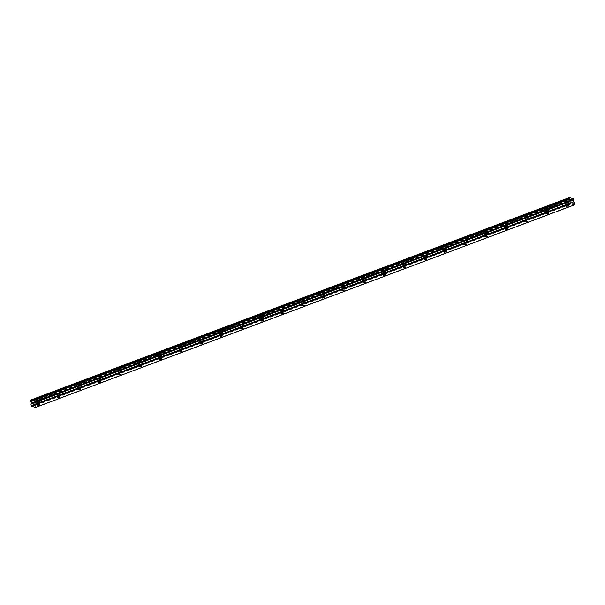 <?xml version="1.0" encoding="UTF-8"?>
<svg xmlns="http://www.w3.org/2000/svg" width="605" height="605" viewBox="0 0 605 605"><rect width="100%" height="100%" fill="white"/><g stroke="black" fill="none" stroke-linecap="round" stroke-linejoin="round"><path stroke-width="0.45" stroke-dasharray="3.02 2.27" d="M37.502 401.985L36.965 402.401L38.894 402.37L39.431 401.947L37.502 401.985M566.227 203.235L565.698 203.651L567.619 203.62L568.155 203.197L566.227 203.235M545.892 210.88L545.362 211.296L547.283 211.266L547.82 210.843L545.892 210.88M525.556 218.518L525.027 218.942L527.484 218.488L525.556 218.518M505.22 226.164L504.691 226.588L507.149 226.134L505.22 226.164M484.885 233.81L484.355 234.226L486.813 233.78L484.885 233.81M464.549 241.455L464.02 241.871L465.941 241.841L466.478 241.418L464.549 241.455M444.214 249.101L443.684 249.517L445.605 249.487L446.142 249.063L444.214 249.101M423.878 256.739L423.349 257.163L425.807 256.709L423.878 256.739M403.543 264.385L403.013 264.809L405.471 264.355L403.543 264.385M383.207 272.031L382.67 272.447L384.599 272.416L385.135 272L383.207 272.031M362.871 279.676L362.334 280.092L364.263 280.062L364.8 279.646L362.871 279.676M342.536 287.322L341.999 287.738L343.927 287.708L344.464 287.284L342.536 287.322M322.2 294.96L321.663 295.384L324.129 294.93L322.2 294.96M301.865 302.606L301.328 303.029L303.793 302.576L301.865 302.606M281.529 310.252L280.992 310.668L282.921 310.637L283.458 310.221L281.529 310.252M261.194 317.897L260.657 318.313L262.585 318.283L263.122 317.867L261.194 317.897M240.858 325.543L240.321 325.959L242.25 325.929L242.787 325.505L240.858 325.543M220.523 333.181L219.986 333.605L221.914 333.574L222.451 333.151L220.523 333.181M200.187 340.827L199.65 341.25L202.115 340.796L200.187 340.827M179.851 348.472L179.314 348.888L181.243 348.858L181.78 348.442L179.851 348.472M159.516 356.118L158.979 356.534L160.907 356.504L161.444 356.088L159.516 356.118M139.18 363.764L138.643 364.18L140.572 364.149L141.109 363.726L139.18 363.764M118.845 371.402L118.308 371.825L120.236 371.795L120.773 371.372L118.845 371.402M98.509 379.048L97.972 379.471L100.438 379.017L98.509 379.048M78.174 386.693L77.637 387.117L80.102 386.663L78.174 386.693M57.838 394.339L57.301 394.755L59.229 394.725L59.766 394.309L57.838 394.339M38.69 399.149A1.981 0.59 -10.4 0 1 36.724 399.519A1.981 0.59 -10.4 0 1 35.634 399.202A1.981 0.59 -10.4 0 1 36.481 398.536A1.981 0.59 -10.4 0 1 38.448 398.166A1.981 0.59 -10.4 0 1 39.537 398.491A1.981 0.59 -10.4 0 1 38.69 399.149M39.302 402.484A1.981 0.59 -10.4 0 1 37.336 402.854A1.981 0.59 -10.4 0 1 36.247 402.537A1.981 0.59 -10.4 0 1 37.094 401.871A1.981 0.59 -10.4 0 1 39.06 401.501A1.981 0.59 -10.4 0 1 40.149 401.818A1.981 0.59 -10.4 0 1 39.302 402.484M567.414 200.399A1.981 0.59 -10.4 0 1 565.448 200.777A1.981 0.59 -10.4 0 1 564.367 200.452A1.981 0.59 -10.4 0 1 565.214 199.786A1.981 0.59 -10.4 0 1 567.18 199.416A1.981 0.59 -10.4 0 1 568.261 199.741A1.981 0.59 -10.4 0 1 567.414 200.399M568.027 203.734A1.981 0.59 -10.4 0 1 566.061 204.104A1.981 0.59 -10.4 0 1 564.979 203.787A1.981 0.59 -10.4 0 1 565.826 203.121A1.981 0.59 -10.4 0 1 567.785 202.751A1.981 0.59 -10.4 0 1 568.874 203.068A1.981 0.59 -10.4 0 1 568.027 203.734M547.079 208.044A1.981 0.59 -10.4 0 1 545.113 208.415A1.981 0.59 -10.4 0 1 544.031 208.097A1.981 0.59 -10.4 0 1 544.878 207.432A1.981 0.59 -10.4 0 1 546.844 207.061A1.981 0.59 -10.4 0 1 547.926 207.379A1.981 0.59 -10.4 0 1 547.079 208.044M547.691 211.379A1.981 0.59 -10.4 0 1 545.725 211.75A1.981 0.59 -10.4 0 1 544.644 211.425A1.981 0.59 -10.4 0 1 545.483 210.767A1.981 0.59 -10.4 0 1 547.449 210.396A1.981 0.59 -10.4 0 1 548.538 210.714A1.981 0.59 -10.4 0 1 547.691 211.379M526.743 215.69A1.981 0.59 -10.4 0 1 524.777 216.061A1.981 0.59 -10.4 0 1 523.696 215.743A1.981 0.59 -10.4 0 1 524.543 215.077A1.981 0.59 -10.4 0 1 526.509 214.707A1.981 0.59 -10.4 0 1 527.59 215.025A1.981 0.59 -10.4 0 1 526.743 215.69M527.356 219.025A1.981 0.59 -10.4 0 1 525.39 219.396A1.981 0.59 -10.4 0 1 524.308 219.071A1.981 0.59 -10.4 0 1 525.148 218.405A1.981 0.59 -10.4 0 1 527.114 218.034A1.981 0.59 -10.4 0 1 528.203 218.36A1.981 0.59 -10.4 0 1 527.356 219.025M506.408 223.336A1.981 0.59 -10.4 0 1 504.441 223.706A1.981 0.59 -10.4 0 1 503.36 223.389A1.981 0.59 -10.4 0 1 504.207 222.723A1.981 0.59 -10.4 0 1 506.173 222.353A1.981 0.59 -10.4 0 1 507.255 222.67A1.981 0.59 -10.4 0 1 506.408 223.336M507.02 226.663A1.981 0.59 -10.4 0 1 505.054 227.034A1.981 0.59 -10.4 0 1 503.973 226.716A1.981 0.59 -10.4 0 1 504.812 226.051A1.981 0.59 -10.4 0 1 506.778 225.68A1.981 0.59 -10.4 0 1 507.867 225.998A1.981 0.59 -10.4 0 1 507.02 226.663M486.072 230.981A1.981 0.59 -10.4 0 1 484.106 231.352A1.981 0.59 -10.4 0 1 483.024 231.027A1.981 0.59 -10.4 0 1 483.871 230.369A1.981 0.59 -10.4 0 1 485.838 229.991A1.981 0.59 -10.4 0 1 486.919 230.316A1.981 0.59 -10.4 0 1 486.072 230.981M486.685 234.309A1.981 0.59 -10.4 0 1 484.718 234.679A1.981 0.59 -10.4 0 1 483.637 234.362A1.981 0.59 -10.4 0 1 484.476 233.696A1.981 0.59 -10.4 0 1 486.443 233.326A1.981 0.59 -10.4 0 1 487.532 233.643A1.981 0.59 -10.4 0 1 486.685 234.309M465.737 238.62A1.981 0.59 -10.4 0 1 463.77 238.998A1.981 0.59 -10.4 0 1 462.689 238.673A1.981 0.59 -10.4 0 1 463.536 238.007A1.981 0.59 -10.4 0 1 465.502 237.636A1.981 0.59 -10.4 0 1 466.584 237.962A1.981 0.59 -10.4 0 1 465.737 238.62M466.349 241.955A1.981 0.59 -10.4 0 1 464.383 242.325A1.981 0.59 -10.4 0 1 463.301 242.008A1.981 0.59 -10.4 0 1 464.141 241.342A1.981 0.59 -10.4 0 1 466.107 240.971A1.981 0.59 -10.4 0 1 467.196 241.289A1.981 0.59 -10.4 0 1 466.349 241.955M445.401 246.265A1.981 0.59 -10.4 0 1 443.435 246.636A1.981 0.59 -10.4 0 1 442.353 246.318A1.981 0.59 -10.4 0 1 443.2 245.653A1.981 0.59 -10.4 0 1 445.167 245.282A1.981 0.59 -10.4 0 1 446.248 245.6A1.981 0.59 -10.4 0 1 445.401 246.265M446.014 249.6A1.981 0.59 -10.4 0 1 444.047 249.971A1.981 0.59 -10.4 0 1 442.966 249.646A1.981 0.59 -10.4 0 1 443.805 248.988A1.981 0.59 -10.4 0 1 445.772 248.617A1.981 0.59 -10.4 0 1 446.861 248.935A1.981 0.59 -10.4 0 1 446.014 249.6M425.065 253.911A1.981 0.59 -10.4 0 1 423.099 254.281A1.981 0.59 -10.4 0 1 422.018 253.964A1.981 0.59 -10.4 0 1 422.865 253.298A1.981 0.59 -10.4 0 1 424.831 252.928A1.981 0.59 -10.4 0 1 425.912 253.245A1.981 0.59 -10.4 0 1 425.065 253.911M425.678 257.246A1.981 0.59 -10.4 0 1 423.712 257.617A1.981 0.59 -10.4 0 1 422.63 257.291A1.981 0.59 -10.4 0 1 423.47 256.626A1.981 0.59 -10.4 0 1 425.436 256.255A1.981 0.59 -10.4 0 1 426.525 256.58A1.981 0.59 -10.4 0 1 425.678 257.246M404.73 261.557A1.981 0.59 -10.4 0 1 402.764 261.927A1.981 0.59 -10.4 0 1 401.682 261.61A1.981 0.59 -10.4 0 1 402.529 260.944A1.981 0.59 -10.4 0 1 404.488 260.573A1.981 0.59 -10.4 0 1 405.577 260.891A1.981 0.59 -10.4 0 1 404.73 261.557M405.342 264.884A1.981 0.59 -10.4 0 1 403.376 265.255A1.981 0.59 -10.4 0 1 402.295 264.937A1.981 0.59 -10.4 0 1 403.134 264.272A1.981 0.59 -10.4 0 1 405.1 263.901A1.981 0.59 -10.4 0 1 406.189 264.219A1.981 0.59 -10.4 0 1 405.342 264.884M384.394 269.202A1.981 0.59 -10.4 0 1 382.428 269.573A1.981 0.59 -10.4 0 1 381.347 269.248A1.981 0.59 -10.4 0 1 382.194 268.59A1.981 0.59 -10.4 0 1 384.152 268.219A1.981 0.59 -10.4 0 1 385.241 268.537A1.981 0.59 -10.4 0 1 384.394 269.202M385.007 272.53A1.981 0.59 -10.4 0 1 383.041 272.9A1.981 0.59 -10.4 0 1 381.959 272.583A1.981 0.59 -10.4 0 1 382.799 271.917A1.981 0.59 -10.4 0 1 384.765 271.547A1.981 0.59 -10.4 0 1 385.854 271.864A1.981 0.59 -10.4 0 1 385.007 272.53M364.059 276.848A1.981 0.59 -10.4 0 1 362.092 277.219A1.981 0.59 -10.4 0 1 361.011 276.893A1.981 0.59 -10.4 0 1 361.858 276.228A1.981 0.59 -10.4 0 1 363.817 275.857A1.981 0.59 -10.4 0 1 364.906 276.183A1.981 0.59 -10.4 0 1 364.059 276.848M364.671 280.175A1.981 0.59 -10.4 0 1 362.705 280.546A1.981 0.59 -10.4 0 1 361.624 280.228A1.981 0.59 -10.4 0 1 362.463 279.563A1.981 0.59 -10.4 0 1 364.429 279.192A1.981 0.59 -10.4 0 1 365.518 279.51A1.981 0.59 -10.4 0 1 364.671 280.175M343.723 284.486A1.981 0.59 -10.4 0 1 341.757 284.857A1.981 0.59 -10.4 0 1 340.675 284.539A1.981 0.59 -10.4 0 1 341.522 283.874A1.981 0.59 -10.4 0 1 343.481 283.503A1.981 0.59 -10.4 0 1 344.57 283.821A1.981 0.59 -10.4 0 1 343.723 284.486M344.336 287.821A1.981 0.59 -10.4 0 1 342.37 288.192A1.981 0.59 -10.4 0 1 341.288 287.867A1.981 0.59 -10.4 0 1 342.127 287.209A1.981 0.59 -10.4 0 1 344.094 286.838A1.981 0.59 -10.4 0 1 345.183 287.156A1.981 0.59 -10.4 0 1 344.336 287.821M323.388 292.132A1.981 0.59 -10.4 0 1 321.421 292.502A1.981 0.59 -10.4 0 1 320.34 292.185A1.981 0.59 -10.4 0 1 321.187 291.519A1.981 0.59 -10.4 0 1 323.146 291.149A1.981 0.59 -10.4 0 1 324.235 291.466A1.981 0.59 -10.4 0 1 323.388 292.132M324 295.467A1.981 0.59 -10.4 0 1 322.034 295.837A1.981 0.59 -10.4 0 1 320.952 295.512A1.981 0.59 -10.4 0 1 321.792 294.847A1.981 0.59 -10.4 0 1 323.758 294.476A1.981 0.59 -10.4 0 1 324.847 294.801A1.981 0.59 -10.4 0 1 324 295.467M303.052 299.777A1.981 0.59 -10.4 0 1 301.086 300.148A1.981 0.59 -10.4 0 1 300.004 299.83A1.981 0.59 -10.4 0 1 300.844 299.165A1.981 0.59 -10.4 0 1 302.81 298.794A1.981 0.59 -10.4 0 1 303.899 299.112A1.981 0.59 -10.4 0 1 303.052 299.777M303.665 303.105A1.981 0.59 -10.4 0 1 301.698 303.476A1.981 0.59 -10.4 0 1 300.617 303.158A1.981 0.59 -10.4 0 1 301.456 302.492A1.981 0.59 -10.4 0 1 303.423 302.122A1.981 0.59 -10.4 0 1 304.512 302.447A1.981 0.59 -10.4 0 1 303.665 303.105M282.716 307.423A1.981 0.59 -10.4 0 1 280.75 307.794A1.981 0.59 -10.4 0 1 279.669 307.469A1.981 0.59 -10.4 0 1 280.508 306.811A1.981 0.59 -10.4 0 1 282.474 306.44A1.981 0.59 -10.4 0 1 283.563 306.758A1.981 0.59 -10.4 0 1 282.716 307.423M283.329 310.751A1.981 0.59 -10.4 0 1 281.363 311.121A1.981 0.59 -10.4 0 1 280.274 310.804A1.981 0.59 -10.4 0 1 281.121 310.138A1.981 0.59 -10.4 0 1 283.087 309.768A1.981 0.59 -10.4 0 1 284.176 310.085A1.981 0.59 -10.4 0 1 283.329 310.751M262.381 315.069A1.981 0.59 -10.4 0 1 260.415 315.439A1.981 0.59 -10.4 0 1 259.333 315.114A1.981 0.59 -10.4 0 1 260.173 314.449A1.981 0.59 -10.4 0 1 262.139 314.078A1.981 0.59 -10.4 0 1 263.228 314.403A1.981 0.59 -10.4 0 1 262.381 315.069M262.993 318.396A1.981 0.59 -10.4 0 1 261.027 318.767A1.981 0.59 -10.4 0 1 259.938 318.449A1.981 0.59 -10.4 0 1 260.785 317.784A1.981 0.59 -10.4 0 1 262.751 317.413A1.981 0.59 -10.4 0 1 263.84 317.731A1.981 0.59 -10.4 0 1 262.993 318.396M242.045 322.707A1.981 0.59 -10.4 0 1 240.079 323.078A1.981 0.59 -10.4 0 1 238.998 322.76A1.981 0.59 -10.4 0 1 239.837 322.094A1.981 0.59 -10.4 0 1 241.803 321.724A1.981 0.59 -10.4 0 1 242.892 322.041A1.981 0.59 -10.4 0 1 242.045 322.707M242.658 326.042A1.981 0.59 -10.4 0 1 240.692 326.413A1.981 0.59 -10.4 0 1 239.603 326.095A1.981 0.59 -10.4 0 1 240.45 325.429A1.981 0.59 -10.4 0 1 242.416 325.059A1.981 0.59 -10.4 0 1 243.505 325.377A1.981 0.59 -10.4 0 1 242.658 326.042M221.71 330.353A1.981 0.59 -10.4 0 1 219.744 330.723A1.981 0.59 -10.4 0 1 218.662 330.406A1.981 0.59 -10.4 0 1 219.502 329.74A1.981 0.59 -10.4 0 1 221.468 329.37A1.981 0.59 -10.4 0 1 222.557 329.687A1.981 0.59 -10.4 0 1 221.71 330.353M222.322 333.688A1.981 0.59 -10.4 0 1 220.356 334.058A1.981 0.59 -10.4 0 1 219.267 333.733A1.981 0.59 -10.4 0 1 220.114 333.068A1.981 0.59 -10.4 0 1 222.08 332.697A1.981 0.59 -10.4 0 1 223.169 333.022A1.981 0.59 -10.4 0 1 222.322 333.688M201.374 337.998A1.981 0.59 -10.4 0 1 199.408 338.369A1.981 0.59 -10.4 0 1 198.327 338.051A1.981 0.59 -10.4 0 1 199.166 337.386A1.981 0.59 -10.4 0 1 201.132 337.015A1.981 0.59 -10.4 0 1 202.221 337.333A1.981 0.59 -10.4 0 1 201.374 337.998M201.987 341.326A1.981 0.59 -10.4 0 1 200.021 341.696A1.981 0.59 -10.4 0 1 198.932 341.379A1.981 0.59 -10.4 0 1 199.779 340.713A1.981 0.59 -10.4 0 1 201.745 340.343A1.981 0.59 -10.4 0 1 202.834 340.668A1.981 0.59 -10.4 0 1 201.987 341.326M181.039 345.644A1.981 0.59 -10.4 0 1 179.072 346.015A1.981 0.59 -10.4 0 1 177.991 345.689A1.981 0.59 -10.4 0 1 178.83 345.031A1.981 0.59 -10.4 0 1 180.797 344.661A1.981 0.59 -10.4 0 1 181.886 344.979A1.981 0.59 -10.4 0 1 181.039 345.644M181.651 348.972A1.981 0.59 -10.4 0 1 179.685 349.342A1.981 0.59 -10.4 0 1 178.596 349.024A1.981 0.59 -10.4 0 1 179.443 348.359A1.981 0.59 -10.4 0 1 181.409 347.988A1.981 0.59 -10.4 0 1 182.498 348.306A1.981 0.59 -10.4 0 1 181.651 348.972M160.703 353.29A1.981 0.59 -10.4 0 1 158.737 353.66A1.981 0.59 -10.4 0 1 157.655 353.335A1.981 0.59 -10.4 0 1 158.495 352.67A1.981 0.59 -10.4 0 1 160.461 352.299A1.981 0.59 -10.4 0 1 161.55 352.624A1.981 0.59 -10.4 0 1 160.703 353.29M161.316 356.617A1.981 0.59 -10.4 0 1 159.349 356.988A1.981 0.59 -10.4 0 1 158.26 356.67A1.981 0.59 -10.4 0 1 159.107 356.005A1.981 0.59 -10.4 0 1 161.074 355.634A1.981 0.59 -10.4 0 1 162.163 355.952A1.981 0.59 -10.4 0 1 161.316 356.617M140.368 360.928A1.981 0.59 -10.4 0 1 138.401 361.298A1.981 0.59 -10.4 0 1 137.32 360.981A1.981 0.59 -10.4 0 1 138.159 360.315A1.981 0.59 -10.4 0 1 140.126 359.945A1.981 0.59 -10.4 0 1 141.215 360.27A1.981 0.59 -10.4 0 1 140.368 360.928M140.98 364.263A1.981 0.59 -10.4 0 1 139.014 364.634A1.981 0.59 -10.4 0 1 137.925 364.316A1.981 0.59 -10.4 0 1 138.772 363.65A1.981 0.59 -10.4 0 1 140.738 363.28A1.981 0.59 -10.4 0 1 141.827 363.597A1.981 0.59 -10.4 0 1 140.98 364.263M120.032 368.574A1.981 0.59 -10.4 0 1 118.066 368.944A1.981 0.59 -10.4 0 1 116.984 368.626A1.981 0.59 -10.4 0 1 117.824 367.961A1.981 0.59 -10.4 0 1 119.79 367.59A1.981 0.59 -10.4 0 1 120.879 367.908A1.981 0.59 -10.4 0 1 120.032 368.574M120.645 371.909A1.981 0.59 -10.4 0 1 118.678 372.279A1.981 0.59 -10.4 0 1 117.589 371.954A1.981 0.59 -10.4 0 1 118.436 371.288A1.981 0.59 -10.4 0 1 120.403 370.918A1.981 0.59 -10.4 0 1 121.492 371.243A1.981 0.59 -10.4 0 1 120.645 371.909M99.696 376.219A1.981 0.59 -10.4 0 1 97.73 376.59A1.981 0.59 -10.4 0 1 96.649 376.272A1.981 0.59 -10.4 0 1 97.488 375.607A1.981 0.59 -10.4 0 1 99.454 375.236A1.981 0.59 -10.4 0 1 100.543 375.554A1.981 0.59 -10.4 0 1 99.696 376.219M100.309 379.547A1.981 0.59 -10.4 0 1 98.343 379.917A1.981 0.59 -10.4 0 1 97.254 379.6A1.981 0.59 -10.4 0 1 98.101 378.934A1.981 0.59 -10.4 0 1 100.067 378.564A1.981 0.59 -10.4 0 1 101.156 378.889A1.981 0.59 -10.4 0 1 100.309 379.547M79.361 383.865A1.981 0.59 -10.4 0 1 77.395 384.236A1.981 0.59 -10.4 0 1 76.313 383.918A1.981 0.59 -10.4 0 1 77.153 383.252A1.981 0.59 -10.4 0 1 79.119 382.882A1.981 0.59 -10.4 0 1 80.208 383.199A1.981 0.59 -10.4 0 1 79.361 383.865M79.973 387.192A1.981 0.59 -10.4 0 1 78.007 387.563A1.981 0.59 -10.4 0 1 76.918 387.245A1.981 0.59 -10.4 0 1 77.765 386.58A1.981 0.59 -10.4 0 1 79.731 386.209A1.981 0.59 -10.4 0 1 80.82 386.527A1.981 0.59 -10.4 0 1 79.973 387.192M59.025 391.511A1.981 0.59 -10.4 0 1 57.059 391.881A1.981 0.59 -10.4 0 1 55.978 391.556A1.981 0.59 -10.4 0 1 56.817 390.89A1.981 0.59 -10.4 0 1 58.783 390.52A1.981 0.59 -10.4 0 1 59.872 390.845A1.981 0.59 -10.4 0 1 59.025 391.511M59.638 394.838A1.981 0.59 -10.4 0 1 57.672 395.209A1.981 0.59 -10.4 0 1 56.583 394.891A1.981 0.59 -10.4 0 1 57.43 394.226A1.981 0.59 -10.4 0 1 59.396 393.855A1.981 0.59 -10.4 0 1 60.485 394.173A1.981 0.59 -10.4 0 1 59.638 394.838M30.401 400.17L30.885 400.442L569.781 197.873M573.88 199.695L34.984 402.264L34.598 401.342L30.885 400.442M34.984 402.264L34.651 404.08L35.559 405.411L574.455 202.841M35.665 407.399L35.559 405.411M574.75 204.445L35.854 407.014M30.991 400.336L569.63 197.865M569.358 197.616L30.462 400.185M34.016 401.175L572.905 198.606M34.545 401.327L573.177 198.848M573.767 200.3L34.878 402.87M34.598 401.342L573.495 198.765M573.85 199.847L34.954 402.423M34.893 401.78L573.79 199.204M34.651 404.08L573.548 201.51M573.729 202.07L34.84 404.639M37.472 405.146L36.965 402.401M566.197 206.396L565.698 203.651M545.861 214.041L545.362 211.296M525.526 221.687L525.027 218.942M505.19 229.325L504.691 226.588M484.855 236.971L484.355 234.226M464.519 244.617L464.02 241.871M444.183 252.262L443.684 249.517M423.848 259.908L423.349 257.163M403.512 267.546L403.013 264.809M383.177 275.192L382.67 272.447M362.841 282.837L362.334 280.092M342.506 290.483L341.999 287.738M322.17 298.129L321.663 295.384M301.834 305.767L301.328 303.029M281.499 313.413L280.992 310.668M261.163 321.058L260.657 318.313M240.828 328.704L240.321 325.959M220.492 336.35L219.986 333.605M200.157 343.988L199.65 341.25M179.821 351.634L179.314 348.888M159.486 359.279L158.979 356.534M139.15 366.925L138.643 364.18M118.814 374.571L118.308 371.825M98.479 382.209L97.972 379.471M78.143 389.854L77.637 387.117M57.808 397.5L57.301 394.755M36.247 402.537L35.634 399.202M564.979 203.787L564.367 200.452M544.644 211.425L544.031 208.097M524.308 219.071L523.696 215.743M503.973 226.716L503.36 223.389M483.637 234.362L483.024 231.027M463.301 242.008L462.689 238.673M442.966 249.646L442.353 246.318M422.63 257.291L422.018 253.964M402.295 264.937L401.682 261.61M381.959 272.583L381.347 269.248M361.624 280.228L361.011 276.893M341.288 287.867L340.675 284.539M320.952 295.512L320.34 292.185M300.617 303.158L300.004 299.83M280.274 310.804L279.669 307.469M259.938 318.449L259.333 315.114M239.603 326.095L238.998 322.76M219.267 333.733L218.662 330.406M198.932 341.379L198.327 338.051M178.596 349.024L177.991 345.689M158.26 356.67L157.655 353.335M137.925 364.316L137.32 360.981M117.589 371.954L116.984 368.626M97.254 379.6L96.649 376.272M76.918 387.245L76.313 383.918M56.583 394.891L55.978 391.556M39.93 404.692L39.431 401.947M568.662 205.942L568.155 203.197M548.327 213.588L547.82 210.843M527.991 221.233L527.484 218.488M507.655 228.879L507.149 226.134M487.32 236.517L486.813 233.78M466.984 244.163L466.478 241.418M446.649 251.809L446.142 249.063M426.313 259.454L425.807 256.709M405.978 267.1L405.471 264.355M385.642 274.738L385.135 272M365.307 282.384L364.8 279.646M344.971 290.029L344.464 287.284M324.635 297.675L324.129 294.93M304.292 305.321L303.793 302.576M283.957 312.959L283.458 310.221M263.621 320.605L263.122 317.867M243.286 328.25L242.787 325.505M222.95 335.896L222.451 333.151M202.614 343.542L202.115 340.796M182.279 351.18L181.78 348.442M161.943 358.825L161.444 356.088M141.608 366.471L141.109 363.726M121.272 374.117L120.773 371.372M100.937 381.763L100.438 379.017M80.601 389.408L80.102 386.663M60.266 397.046L59.766 394.309M34.44 401.433L573.328 198.856M40.149 401.818L39.537 398.491M568.874 203.068L568.261 199.741M548.538 210.714L547.926 207.379M528.203 218.36L527.59 215.025M507.867 225.998L507.255 222.67M487.532 233.643L486.919 230.316M467.196 241.289L466.584 237.962M446.861 248.935L446.248 245.6M426.525 256.58L425.912 253.245M406.189 264.219L405.577 260.891M385.854 271.864L385.241 268.537M365.518 279.51L364.906 276.183M345.183 287.156L344.57 283.821M324.847 294.801L324.235 291.466M304.512 302.447L303.899 299.112M284.176 310.085L283.563 306.758M263.84 317.731L263.228 314.403M243.505 325.377L242.892 322.041M223.169 333.022L222.557 329.687M202.834 340.668L202.221 337.333M182.498 348.306L181.886 344.979M162.163 355.952L161.55 352.624M141.827 363.597L141.215 360.27M121.492 371.243L120.879 367.908M101.156 378.889L100.543 375.554M80.82 386.527L80.208 383.199M60.485 394.173L59.872 390.845"/><path stroke-width="0.91" d="M38.002 404.722L37.472 405.146L39.401 405.116L39.93 404.692L38.002 404.722M566.734 205.972L566.197 206.396L568.662 205.942L566.734 205.972M546.398 213.618L545.861 214.041L548.327 213.588L546.398 213.618M526.063 221.264L525.526 221.687L527.991 221.233L526.063 221.264M505.727 228.909L505.19 229.325L507.119 229.295L507.655 228.879L505.727 228.909M485.392 236.555L484.855 236.971L486.783 236.941L487.32 236.517L485.392 236.555M465.056 244.193L464.519 244.617L466.984 244.163L465.056 244.193M444.72 251.839L444.183 252.262L446.649 251.809L444.72 251.839M424.385 259.484L423.848 259.908L426.313 259.454L424.385 259.484M404.049 267.13L403.512 267.546L405.441 267.516L405.978 267.1L404.049 267.13M383.714 274.776L383.177 275.192L385.105 275.162L385.642 274.738L383.714 274.776M363.378 282.414L362.841 282.837L365.307 282.384L363.378 282.414M343.043 290.06L342.506 290.483L344.971 290.029L343.043 290.06M322.707 297.705L322.17 298.129L324.635 297.675L322.707 297.705M302.371 305.351L301.834 305.767L303.763 305.737L304.292 305.321L302.371 305.351M282.036 312.997L281.499 313.413L283.427 313.382L283.957 312.959L282.036 312.997M261.7 320.642L261.163 321.058L263.092 321.028L263.621 320.605L261.7 320.642M241.365 328.281L240.828 328.704L242.756 328.674L243.286 328.25L241.365 328.281M221.029 335.926L220.492 336.35L222.95 335.896L221.029 335.926M200.694 343.572L200.157 343.988L202.085 343.958L202.614 343.542L200.694 343.572M180.358 351.218L179.821 351.634L181.75 351.603L182.279 351.18L180.358 351.218M160.022 358.863L159.486 359.279L161.414 359.249L161.943 358.825L160.022 358.863M139.687 366.501L139.15 366.925L141.078 366.895L141.608 366.471L139.687 366.501M119.351 374.147L118.814 374.571L121.272 374.117L119.351 374.147M99.016 381.793L98.479 382.209L100.407 382.178L100.937 381.763L99.016 381.793M78.673 389.439L78.143 389.854L80.072 389.824L80.601 389.408L78.673 389.439M58.337 397.084L57.808 397.5L59.736 397.47L60.266 397.046L58.337 397.084M574.561 204.83L574.455 202.841L573.548 201.51L573.495 198.765L569.297 197.601L570.371 200.815L569.812 201.548L570.462 203.688L574.561 204.83L35.665 407.399L31.573 406.258L570.462 203.688M31.573 406.258L30.916 404.117L31.475 403.384L30.401 400.17L569.297 197.601M31.21 405.721L570.107 203.151M30.916 404.117L569.812 201.548M30.696 401.705L569.585 199.136M30.431 401.16L569.328 198.591M569.146 197.918L30.25 400.487M30.341 400.979L569.237 198.402M570.303 200.603L31.407 403.18M31.422 403.694L570.318 201.117"/></g></svg>
